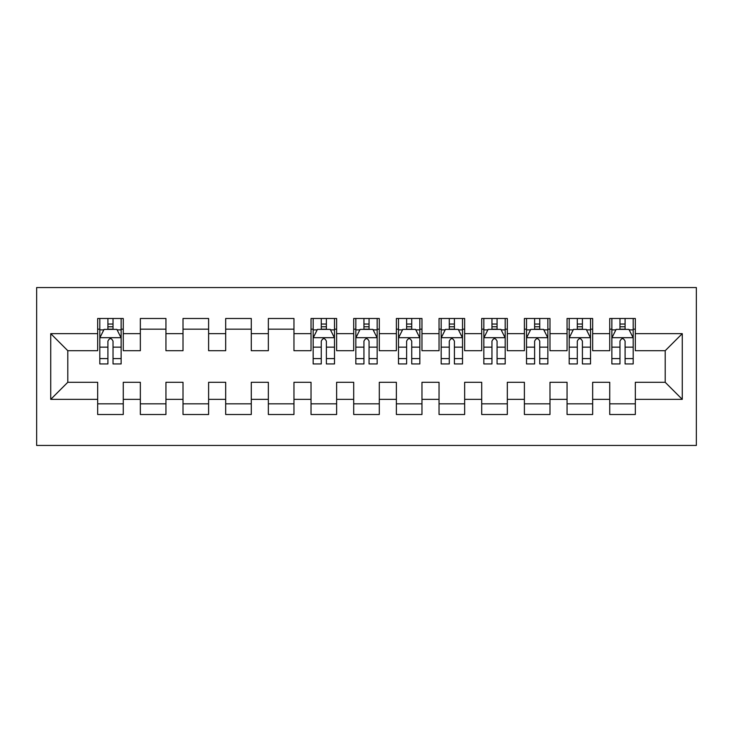<?xml version="1.0" encoding="UTF-8"?>
<svg xmlns="http://www.w3.org/2000/svg" width="733" height="733" viewBox="0 0 733 733"><rect width="100%" height="100%" fill="white"/><g stroke="black" fill="none" stroke-linecap="round" stroke-linejoin="round"><path stroke-width="1.1" d="M36.65 445.444L696.35 445.444L696.35 287.556L36.65 287.556L36.65 445.444M50.733 399.357L50.733 333.643L97.672 333.643L97.672 350.713L67.802 350.713L67.802 382.287L50.733 399.357L97.672 399.357L97.672 414.502L123.272 414.502L123.272 399.357L140.342 399.357L140.342 414.502L165.942 414.502L165.942 399.357L183.012 399.357L183.012 414.502L208.612 414.502L208.612 399.357L225.682 399.357L225.682 414.502L251.291 414.502L251.291 399.357L268.351 399.357L268.351 414.502L293.96 414.502L293.96 399.357L311.03 399.357L311.03 414.502L336.63 414.502L336.63 399.357L353.7 399.357L353.7 414.502L379.3 414.502L379.3 399.357L396.37 399.357L396.37 414.502L421.97 414.502L421.97 399.357L439.04 399.357L439.04 414.502L464.649 414.502L464.649 399.357L481.709 399.357L481.709 414.502L507.318 414.502L507.318 399.357L524.388 399.357L524.388 414.502L549.988 414.502L549.988 399.357L567.058 399.357L567.058 414.502L592.658 414.502L592.658 399.357L609.728 399.357L609.728 414.502L635.328 414.502L635.328 382.287L665.197 382.287L665.197 350.713L635.328 350.713L635.328 333.643L682.267 333.643L682.267 399.357L635.328 399.357M635.328 333.643L635.328 318.498L609.728 318.498L609.728 333.643L592.658 333.643L592.658 318.498L567.058 318.498L567.058 333.643L549.988 333.643L549.988 318.498L524.388 318.498L524.388 333.643L507.318 333.643L507.318 318.498L481.709 318.498L481.709 333.643L464.649 333.643L464.649 318.498L439.04 318.498L439.04 333.643L421.97 333.643L421.97 318.498L396.37 318.498L396.37 333.643L379.3 333.643L379.3 318.498L353.7 318.498L353.7 333.643L336.63 333.643L336.63 318.498L311.03 318.498L311.03 333.643L293.96 333.643L293.96 318.498L268.351 318.498L268.351 333.643L251.291 333.643L251.291 318.498L225.682 318.498L225.682 333.643L208.612 333.643L208.612 318.498L183.012 318.498L183.012 333.643L165.942 333.643L165.942 318.498L140.342 318.498L140.342 333.643L123.272 333.643L123.272 318.498L97.672 318.498L97.672 333.643M592.658 399.357L592.658 382.287L609.728 382.287L609.728 399.357M682.267 333.643L665.197 350.713M549.988 399.357L549.988 382.287L567.058 382.287L567.058 399.357M609.728 333.643L609.728 350.713L592.658 350.713L592.658 333.643M507.318 399.357L507.318 382.287L524.388 382.287L524.388 399.357M567.058 333.643L567.058 350.713L549.988 350.713L549.988 333.643M464.649 399.357L464.649 382.287L481.709 382.287L481.709 399.357M524.388 333.643L524.388 350.713L507.318 350.713L507.318 333.643M421.97 399.357L421.97 382.287L439.04 382.287L439.04 399.357M481.709 333.643L481.709 350.713L464.649 350.713L464.649 333.643M379.3 399.357L379.3 382.287L396.37 382.287L396.37 399.357M439.04 333.643L439.04 350.713L421.97 350.713L421.97 333.643M336.63 399.357L336.63 382.287L353.7 382.287L353.7 399.357M396.37 333.643L396.37 350.713L379.3 350.713L379.3 333.643M293.96 399.357L293.96 382.287L311.03 382.287L311.03 399.357M353.7 333.643L353.7 350.713L336.63 350.713L336.63 333.643M251.291 399.357L251.291 382.287L268.351 382.287L268.351 399.357M311.03 333.643L311.03 350.713L293.96 350.713L293.96 333.643M208.612 399.357L208.612 382.287L225.682 382.287L225.682 399.357M268.351 333.643L268.351 350.713L251.291 350.713L251.291 333.643M165.942 399.357L165.942 382.287L183.012 382.287L183.012 399.357M225.682 333.643L225.682 350.713L208.612 350.713L208.612 333.643M123.272 399.357L123.272 382.287L140.342 382.287L140.342 399.357M183.012 333.643L183.012 350.713L165.942 350.713L165.942 333.643M67.802 382.287L97.672 382.287L97.672 399.357M140.342 333.643L140.342 350.713L123.272 350.713L123.272 333.643M609.728 329.163L611.863 329.163M633.193 329.163L635.328 329.163M567.058 329.163L569.193 329.163M590.523 329.163L592.658 329.163M524.388 329.163L526.514 329.163M547.853 329.163L549.988 329.163M481.709 329.163L483.844 329.163M505.184 329.163L507.318 329.163M439.04 329.163L441.174 329.163M462.514 329.163L464.649 329.163M396.37 329.163L398.505 329.163M419.835 329.163L421.97 329.163M353.7 329.163L355.835 329.163M377.165 329.163L379.3 329.163M311.03 329.163L313.165 329.163M334.495 329.163L336.63 329.163M268.351 329.163L293.96 329.163M225.682 329.163L251.291 329.163M183.012 329.163L208.612 329.163M140.342 329.163L165.942 329.163M97.672 329.163L99.807 329.163M121.137 329.163L123.272 329.163M97.672 403.837L123.272 403.837M140.342 403.837L165.942 403.837M183.012 403.837L208.612 403.837M225.682 403.837L251.291 403.837M268.351 403.837L293.96 403.837M311.03 403.837L336.63 403.837M353.7 403.837L379.3 403.837M396.37 403.837L421.97 403.837M439.04 403.837L464.649 403.837M481.709 403.837L507.318 403.837M524.388 403.837L549.988 403.837M567.058 403.837L592.658 403.837M609.728 403.837L635.328 403.837M50.733 333.643L67.802 350.713M665.197 382.287L682.267 399.357M113.029 324.041L107.907 324.041M121.137 358.593L113.029 358.593L113.029 363.944L121.137 363.944L121.137 337.913L116.868 329.374L104.068 329.374L99.807 337.913L99.807 363.944L107.907 363.944L107.907 358.593L99.807 358.593M99.807 337.913L99.807 318.498M121.137 337.913L121.137 318.498M107.907 329.374L107.907 318.498M113.029 318.498L113.029 329.374M113.029 358.593L113.029 341.111C111.324 337.821 109.62 337.821 107.907 341.111L107.907 358.593M113.029 329.163L107.907 329.163M326.387 324.041L321.265 324.041M334.495 358.593L326.387 358.593L326.387 363.944L334.495 363.944L334.495 337.913L330.226 329.374L317.426 329.374L313.165 337.913L313.165 363.944L321.265 363.944L321.265 358.593L313.165 358.593M313.165 337.913L313.165 318.498M334.495 337.913L334.495 318.498M321.265 329.374L321.265 318.498M326.387 318.498L326.387 329.374M326.387 358.593L326.387 341.111C324.682 337.821 322.978 337.821 321.265 341.111L321.265 358.593M326.387 329.163L321.265 329.163M369.056 324.041L363.944 324.041M377.165 358.593L369.056 358.593L369.056 363.944L377.165 363.944L377.165 337.913L372.905 329.374L360.095 329.374L355.835 337.913L355.835 363.944L363.944 363.944L363.944 358.593L355.835 358.593M355.835 337.913L355.835 318.498M377.165 337.913L377.165 318.498M363.944 329.374L363.944 318.498M369.056 318.498L369.056 329.374M369.056 358.593L369.056 341.111C367.352 337.821 365.648 337.821 363.944 341.111L363.944 358.593M369.056 329.163L363.944 329.163M411.735 324.041L406.613 324.041M419.835 358.593L411.735 358.593L411.735 363.944L419.835 363.944L419.835 337.913L415.574 329.374L402.774 329.374L398.505 337.913L398.505 363.944L406.613 363.944L406.613 358.593L398.505 358.593M398.505 337.913L398.505 318.498M419.835 337.913L419.835 318.498M406.613 329.374L406.613 318.498M411.735 318.498L411.735 329.374M411.735 358.593L411.735 341.111C410.031 337.821 408.318 337.821 406.613 341.111L406.613 358.593M411.735 329.163L406.613 329.163M454.405 324.041L449.283 324.041M462.514 358.593L454.405 358.593L454.405 363.944L462.514 363.944L462.514 337.913L458.244 329.374L445.444 329.374L441.174 337.913L441.174 363.944L449.283 363.944L449.283 358.593L441.174 358.593M441.174 337.913L441.174 318.498M462.514 337.913L462.514 318.498M449.283 329.374L449.283 318.498M454.405 318.498L454.405 329.374M454.405 358.593L454.405 341.111C452.701 337.821 450.987 337.821 449.283 341.111L449.283 358.593M454.405 329.163L449.283 329.163M497.075 324.041L491.953 324.041M505.184 358.593L497.075 358.593L497.075 363.944L505.184 363.944L505.184 337.913L500.914 329.374L488.114 329.374L483.844 337.913L483.844 363.944L491.953 363.944L491.953 358.593L483.844 358.593M483.844 337.913L483.844 318.498M505.184 337.913L505.184 318.498M491.953 329.374L491.953 318.498M497.075 318.498L497.075 329.374M497.075 358.593L497.075 341.111C495.371 337.821 493.666 337.821 491.953 341.111L491.953 358.593M497.075 329.163L491.953 329.163M539.745 324.041L534.623 324.041M547.853 358.593L539.745 358.593L539.745 363.944L547.853 363.944L547.853 337.913L543.584 329.374L530.784 329.374L526.514 337.913L526.514 363.944L534.623 363.944L534.623 358.593L526.514 358.593M526.514 337.913L526.514 318.498M547.853 337.913L547.853 318.498M534.623 329.374L534.623 318.498M539.745 318.498L539.745 329.374M539.745 358.593L539.745 341.111C538.04 337.821 536.336 337.821 534.623 341.111L534.623 358.593M539.745 329.163L534.623 329.163M582.414 324.041L577.292 324.041M590.523 358.593L582.414 358.593L582.414 363.944L590.523 363.944L590.523 337.913L586.253 329.374L573.453 329.374L569.193 337.913L569.193 363.944L577.292 363.944L577.292 358.593L569.193 358.593M569.193 337.913L569.193 318.498M590.523 337.913L590.523 318.498M577.292 329.374L577.292 318.498M582.414 318.498L582.414 329.374M582.414 358.593L582.414 341.111C580.71 337.821 579.006 337.821 577.292 341.111L577.292 358.593M582.414 329.163L577.292 329.163M625.093 324.041L619.971 324.041M633.193 358.593L625.093 358.593L625.093 363.944L633.193 363.944L633.193 337.913L628.932 329.374L616.132 329.374L611.863 337.913L611.863 363.944L619.971 363.944L619.971 358.593L611.863 358.593M611.863 337.913L611.863 318.498M633.193 337.913L633.193 318.498M619.971 329.374L619.971 318.498M625.093 318.498L625.093 329.374M625.093 358.593L625.093 341.111C623.38 337.821 621.676 337.821 619.971 341.111L619.971 358.593M625.093 329.163L619.971 329.163M121.037 337.693L99.908 337.693M99.807 329.887L103.811 329.887M117.124 329.887L121.137 329.887M107.907 347.149L99.807 347.149M121.137 347.149L113.029 347.149M113.029 326.753L107.907 326.753M334.385 337.693L313.266 337.693M313.165 329.887L317.169 329.887M330.482 329.887L334.495 329.887M321.265 347.149L313.165 347.149M334.495 347.149L326.387 347.149M326.387 326.753L321.265 326.753M377.064 337.693L355.936 337.693M355.835 329.887L359.839 329.887M373.161 329.887L377.165 329.887M363.944 347.149L355.835 347.149M377.165 347.149L369.056 347.149M369.056 326.753L363.944 326.753M419.734 337.693L398.615 337.693M398.505 329.887L402.518 329.887M415.831 329.887L419.835 329.887M406.613 347.149L398.505 347.149M419.835 347.149L411.735 347.149M411.735 326.753L406.613 326.753M462.404 337.693L441.284 337.693M441.174 329.887L445.188 329.887M458.501 329.887L462.514 329.887M449.283 347.149L441.174 347.149M462.514 347.149L454.405 347.149M454.405 326.753L449.283 326.753M505.074 337.693L483.954 337.693M483.844 329.887L487.857 329.887M501.17 329.887L505.184 329.887M491.953 347.149L483.844 347.149M505.184 347.149L497.075 347.149M497.075 326.753L491.953 326.753M547.743 337.693L526.624 337.693M526.514 329.887L530.527 329.887M543.84 329.887L547.853 329.887M534.623 347.149L526.514 347.149M547.853 347.149L539.745 347.149M539.745 326.753L534.623 326.753M590.422 337.693L569.294 337.693M569.193 329.887L573.197 329.887M586.51 329.887L590.523 329.887M577.292 347.149L569.193 347.149M590.523 347.149L582.414 347.149M582.414 326.753L577.292 326.753M633.092 337.693L611.963 337.693M611.863 329.887L615.876 329.887M629.189 329.887L633.193 329.887M619.971 347.149L611.863 347.149M633.193 347.149L625.093 347.149M625.093 326.753L619.971 326.753"/></g></svg>
